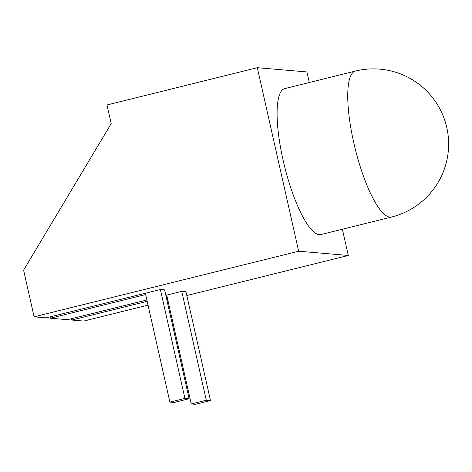 <?xml version="1.0" encoding="UTF-8"?>
<svg xmlns="http://www.w3.org/2000/svg" width="472" height="472" viewBox="0 0 472 472"><rect width="100%" height="100%" fill="white"/><g stroke="black" fill="none" stroke-linecap="round" stroke-linejoin="round"><path stroke-width="0.71" d="M319.273 234.678A75.19 18.845 76.1 0 0 320.895 234.554L391.542 217.037A75.19 18.845 -103.9 0 1 389.919 217.161A75.19 18.845 -103.9 0 1 353.681 142.367A75.19 18.845 -103.9 0 1 355.351 71.083L284.704 88.6A75.19 18.845 76.1 0 0 283.755 163.005A75.19 18.845 76.1 0 0 319.273 234.678M342.383 229.227L348.295 255.464L186.812 295.513M167.873 300.21L166.964 300.434M148.025 305.13L83.745 321.066L71.715 320.04L71.414 318.712M257.305 67.691L298.664 251.216L34.114 316.818L23.6 270.161L111.197 123.629L106.996 104.967L257.305 67.691L306.936 71.945L309.313 82.5M160.38 289.519L164.586 289.879L189.119 398.751L184.918 398.392L160.38 289.519L46.144 317.851L34.114 316.818M145.647 294.575L50.351 318.211L67.508 319.68L146.869 299.997M210.488 400.581L206.282 400.221L191.248 403.949L195.455 404.309L210.488 400.581L185.95 291.708L181.749 291.348L165.808 295.301M167.017 296.404L166.109 296.628M147.17 301.325L71.715 320.04M298.664 251.216L348.295 255.464M50.351 318.211L50.05 316.877M191.248 403.949L166.716 295.077M184.918 398.392L169.885 402.114L174.091 402.474L189.119 398.751M169.885 402.114L145.352 293.248M206.282 400.221L181.749 291.348M391.542 217.037A75.19 75.19 0 0 0 379.86 69.148A75.19 75.19 0 0 0 355.351 71.083"/></g></svg>
